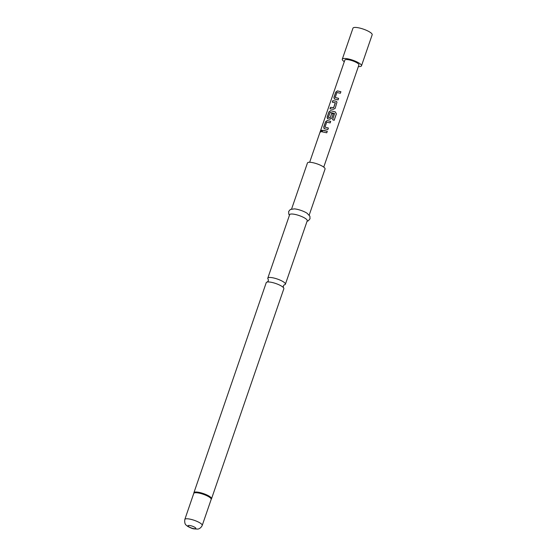 <?xml version="1.0" encoding="UTF-8"?>
<svg xmlns="http://www.w3.org/2000/svg" width="557" height="557" viewBox="0 0 557 557"><rect width="100%" height="100%" fill="white"/><g stroke="black" fill="none" stroke-linecap="round" stroke-linejoin="round"><path stroke-width="0.84" d="M320.755 131.187L321.626 130.164L321.751 131.055L320.769 132.023L320.755 131.187M320.818 132.037L321.668 130.192M284.307 284.829A9.309 2.27 -161 0 0 285.393 284.216A9.309 2.27 -161 0 0 273.097 277.859A9.309 2.27 -161 0 0 267.792 278.152A9.309 2.27 -161 0 0 268.265 279.308L268.349 280.853L267.304 282.03M335.217 97.44L338.614 98.366L338.092 99.891L334.576 99.049L333.901 97.503L335.732 92.184L337.389 90.888L340.898 91.724L340.376 93.249L336.915 92.525L335.217 97.44L338.614 98.401M334.632 99.09L333.977 97.552L335.808 92.225L337.445 90.93L340.905 91.759M330.078 108.852L330.607 107.334L333.671 107.71L335.363 102.794L332.292 102.168L332.814 100.65L336.031 101.193L336.999 102.091L335.175 108.357L333.218 109.36L330.009 108.81L330.531 107.292L333.532 107.786M332.369 102.21L332.891 100.692L336.031 101.193M328.352 117.381L330.21 117.764L331.7 113.44L333.274 113.879L331.77 118.244L329.814 119.247L327.767 118.822L327.091 117.276L328.922 111.95L330.58 110.662L335.398 111.936L336.372 113.934L334.172 120.319L332.599 119.706L334.604 113.551L330.169 112.375L328.352 117.381L330.238 117.799L331.728 113.475L333.274 113.913M327.822 118.864L327.168 117.318L328.999 111.999L330.635 110.704L335.398 111.936M325.01 127.1L328.4 128.026L327.878 129.551L324.362 128.709L323.687 127.163L325.518 121.837L327.175 120.549L330.691 121.384L330.162 122.909L326.701 122.185L325.01 127.1L328.407 128.054M324.418 128.751L323.763 127.205L325.594 121.886L327.231 120.59L330.691 121.419M322.155 131.87L322.677 130.352L327.286 131.299M344.296 61.681A10.158 2.479 19 0 1 342.283 59.209A10.158 2.479 19 0 1 348.069 58.889A10.158 2.479 19 0 1 361.486 65.823A10.158 2.479 19 0 1 358.381 66.534M342.283 59.209L352.971 28.17A10.158 2.479 19 0 1 358.757 27.85A10.158 2.479 19 0 1 372.173 34.778L361.486 65.823M267.792 278.152L289.64 214.689A9.309 2.27 19 0 1 294.945 214.396A9.309 2.27 19 0 1 307.248 220.753L285.393 284.216M289.466 215.204L288.777 214.076L288.672 211.444L290.35 209.474L294.368 208.875A9.309 2.27 19 0 1 296.728 209.223A9.309 2.27 19 0 1 307.102 213.254L309.894 216.207L310.012 218.79L308.306 220.802L307.067 221.268M291.596 209L307.457 162.957A9.309 2.27 19 0 1 312.762 162.665A9.309 2.27 19 0 1 325.058 169.015L309.205 215.065M266.246 282.636A9.309 2.27 19 0 1 267.451 282.002A9.309 2.27 19 0 1 271.551 282.343A9.309 2.27 19 0 1 283.29 287.454A9.309 2.27 19 0 1 283.854 288.693L211.521 498.766A9.309 2.27 19 0 0 199.218 492.409A9.309 2.27 19 0 0 193.913 492.701L266.246 282.636M309.657 162.275L344.846 60.093A7.45 1.817 19 0 1 349.086 59.857A7.45 1.817 19 0 1 358.924 64.939L323.742 167.121M324.731 130.603L327.286 131.271L326.757 132.796L322.078 131.828L322.607 130.31L324.731 130.603M324.362 128.709L324 128.535M327.767 118.822L327.405 118.648M334.576 99.049L334.214 98.874M333.559 107.821L335.293 102.662M335.377 111.964L336.372 113.934M336.331 113.948L334.13 120.34M336.052 101.235L336.999 102.091M184.827 519.444A9.197 2.242 19 0 1 190.069 519.159A9.197 2.242 19 0 1 202.219 525.439C200.332 529.268 197.317 529.108 197.582 529.094L194.045 528.885C192.618 528.753 190.445 527.876 187.528 526.268C186.511 525.119 184.179 525.007 184.827 519.444L193.822 493.23A9.253 2.256 19 0 1 199.127 492.757A9.253 2.256 19 0 1 208.026 495.925A9.253 2.256 19 0 1 211.263 499.232L211.521 498.766M193.801 493.384A9.197 2.242 19 0 1 199.044 493.098A9.197 2.242 19 0 1 211.187 499.371L211.263 499.232M190.369 525.627A4.122 1.003 19 0 1 195.507 527.834A4.122 1.003 19 0 1 193.46 528.565A4.122 1.003 19 0 1 188.329 526.365A4.122 1.003 19 0 1 190.369 525.627M284.188 284.85L283.29 285.999L283.388 287.565M202.219 525.439L211.187 499.371M193.822 493.23L193.913 492.701"/></g></svg>
